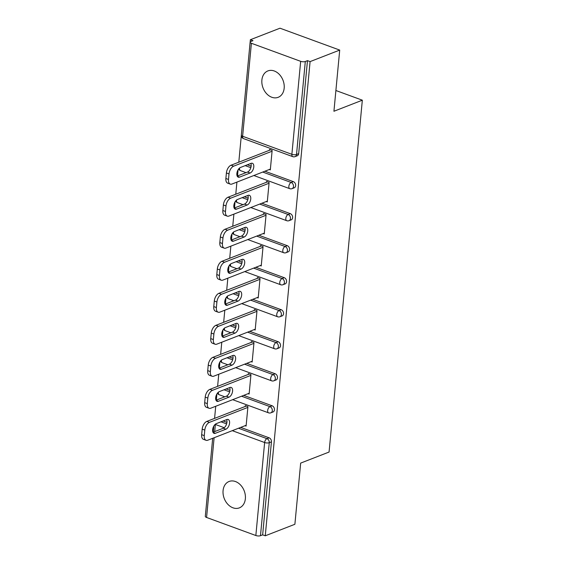 <?xml version="1.0" encoding="UTF-8"?>
<svg xmlns="http://www.w3.org/2000/svg" width="564" height="564" viewBox="0 0 564 564"><rect width="100%" height="100%" fill="white"/><g stroke="black" fill="none" stroke-linecap="round" stroke-linejoin="round"><path stroke-width="0.85" d="M261.886 80.039A14.163 10.695 -111.3 0 0 266.673 93.772A14.163 10.695 -111.3 0 0 278.165 97.318A14.163 10.695 -111.3 0 0 284.171 88.203A14.163 10.695 -111.3 0 0 279.384 74.469A14.163 10.695 -111.3 0 0 267.893 70.916A14.163 10.695 -111.3 0 0 261.886 80.039M223.076 490.588A14.163 10.695 -111.3 0 0 227.863 504.329A14.163 10.695 -111.3 0 0 239.355 507.875A14.163 10.695 -111.3 0 0 245.361 498.759A14.163 10.695 -111.3 0 0 240.574 485.019A14.163 10.695 -111.3 0 0 229.083 481.473A14.163 10.695 -111.3 0 0 223.076 490.588M250.374 39.727L252.989 40.686L250.825 41.524A3.321 1.206 5.4 0 0 250.127 42.173A3.321 1.206 5.4 0 0 251.403 43.273L300.668 61.328A3.321 1.206 5.4 0 0 305.307 61.497L307.472 60.651L310.087 61.61L339.711 50.083L279.998 28.2L250.374 39.727L250.155 42.053M241.321 135.487L238.798 162.199M238.078 169.827L237.5 175.954M236.915 182.101L235.773 194.22M235.047 201.849L234.469 207.975M233.891 214.13L232.742 226.242M232.023 233.877L231.444 239.996M230.859 246.151L229.717 258.27M228.998 265.898L228.42 272.017M227.835 278.172L226.693 290.291M225.967 297.919L225.388 304.045M224.81 310.2L223.661 322.312M222.942 329.947L222.364 336.066M221.779 342.221L220.637 354.333M219.918 361.968L219.333 368.088M218.754 374.242L217.612 386.361M216.886 393.989L216.308 400.116M215.73 406.27L214.581 418.382M339.711 50.083L333.93 111.256L362.335 100.195L335.89 90.508M362.335 100.195L329.073 452.046L300.668 463.1L294.887 524.273L265.263 535.8L262.648 534.841L271.439 441.852L269.275 442.698L260.483 535.687L262.648 534.841M260.483 535.687A3.321 1.206 -174.6 0 1 255.844 535.518L206.579 517.463A3.321 1.206 -174.6 0 1 205.303 516.363L212.684 438.298M310.087 61.61L265.263 535.8M245.248 406.447L245.326 405.629L247.934 406.588L246.094 426.088L245.044 425.7M307.472 60.651L298.68 153.641A3.321 2.503 68.7 0 1 297.277 155.777L295.113 156.623A3.321 2.503 68.7 0 0 296.516 154.487L298.68 153.641M223.154 420.977L226.932 422.358M240.687 427.399L269.12 437.819A3.321 2.503 68.7 0 1 271.439 441.852M247.37 164.787L251.149 166.168M264.904 171.209L293.336 181.629A3.321 2.503 68.7 0 1 295.656 185.669A3.321 2.503 68.7 0 1 294.246 187.805L292.082 188.644A3.321 2.503 68.7 0 0 293.491 186.508A3.321 2.503 -111.3 0 0 291.172 182.475L293.336 181.629M244.346 196.808L248.125 198.197M261.879 203.237L290.305 213.65A3.321 2.503 68.7 0 1 292.631 217.69A3.321 2.503 68.7 0 1 291.221 219.826L289.057 220.672A3.321 2.503 68.7 0 0 290.467 218.529A3.321 2.503 -111.3 0 0 288.141 214.496L290.305 213.65M241.321 228.836L245.093 230.218M258.855 235.258L287.28 245.678A3.321 2.503 68.7 0 1 289.6 249.711A3.321 2.503 68.7 0 1 288.197 251.847L286.033 252.693A3.321 2.503 68.7 0 0 287.436 250.557A3.321 2.503 -111.3 0 0 285.116 246.517L287.28 245.678M238.29 260.857L242.069 262.239M255.823 267.28L284.256 277.699A3.321 2.503 68.7 0 1 286.575 281.739A3.321 2.503 68.7 0 1 285.165 283.875L283.001 284.714A3.321 2.503 68.7 0 0 284.411 282.578A3.321 2.503 -111.3 0 0 282.092 278.546L284.256 277.699M235.266 292.878L239.044 294.267M252.799 299.308L281.224 309.721A3.321 2.503 68.7 0 1 283.544 313.76A3.321 2.503 68.7 0 1 282.141 315.896L279.977 316.735A3.321 2.503 68.7 0 0 281.38 314.599A3.321 2.503 -111.3 0 0 279.06 310.567L281.224 309.721M232.241 324.906L236.013 326.288M249.767 331.329L278.2 341.749A3.321 2.503 68.7 0 1 280.519 345.781A3.321 2.503 68.7 0 1 279.109 347.917L276.945 348.763A3.321 2.503 68.7 0 0 278.355 346.627A3.321 2.503 -111.3 0 0 276.036 342.588L278.2 341.749M229.21 356.927L232.988 358.309M246.743 363.35L275.176 373.77A3.321 2.503 68.7 0 1 277.495 377.802A3.321 2.503 68.7 0 1 276.085 379.946L273.921 380.785A3.321 2.503 68.7 0 0 275.331 378.648A3.321 2.503 -111.3 0 0 273.011 374.609L275.176 373.77M226.185 388.949L229.957 390.337M243.718 395.378L272.144 405.791A3.321 2.503 68.7 0 1 274.464 409.831A3.321 2.503 68.7 0 1 273.061 411.967L270.896 412.806A3.321 2.503 68.7 0 0 272.299 410.67A3.321 2.503 -111.3 0 0 269.98 406.637L272.144 405.791M248.075 393.679L249.119 394.067L250.966 374.559L248.35 373.608L248.273 374.425M251.1 361.658L252.15 362.039L253.99 342.538L251.382 341.58L251.304 342.404M254.124 329.63L255.175 330.018L257.015 310.517L254.406 309.558L254.329 310.376M257.156 297.609L258.199 297.996L260.046 278.489L257.431 277.537L257.353 278.355M260.18 265.588L261.231 265.968L263.071 246.468L260.462 245.509L260.385 246.334M263.212 233.566L264.255 233.947L266.102 214.447L263.487 213.488L263.409 214.313M266.236 201.538L267.28 201.926L269.127 182.426L266.518 181.467L266.441 182.285M269.261 169.517L270.311 169.898L272.151 150.398L269.543 149.439L269.465 150.264M204.274 435.634L204.802 430.092L202.187 429.141L201.665 434.682L204.274 435.634A6.641 3.624 110.1 0 0 206.05 440.294A6.641 3.624 110.1 0 0 207.749 440.216L246.172 425.263M202.187 429.141A6.641 3.624 -69.9 0 1 206.826 421.4L209.441 422.358L247.857 407.405M209.441 422.358A6.641 3.624 110.1 0 0 204.802 430.092M225.931 429.19A5.203 2.841 110.1 0 0 229.386 424.234A5.203 2.841 110.1 0 0 228.173 419.482A5.203 2.841 110.1 0 0 226.841 419.538L216.287 423.649A5.203 2.841 110.1 0 0 212.832 428.605A5.203 2.841 110.1 0 0 214.045 433.356A5.203 2.841 110.1 0 0 215.377 433.293L225.931 429.19L223.316 428.231A5.203 2.841 110.1 0 0 226.383 424.53A5.203 2.841 110.1 0 0 226.636 419.623M206.05 440.294L203.442 439.335A6.641 3.624 -69.9 0 1 201.665 434.682M206.826 421.4L246.369 406.009M212.973 432.257L223.316 428.231M207.305 403.612L207.827 398.071L205.218 397.112L204.69 402.654L207.305 403.612A6.641 3.624 110.1 0 0 209.075 408.265A6.641 3.624 110.1 0 0 210.781 408.195L249.196 393.242M205.218 397.112A6.641 3.624 -69.9 0 1 209.857 389.379L212.466 390.33L250.888 375.384M212.466 390.33A6.641 3.624 110.1 0 0 207.827 398.071M228.956 397.162A5.203 2.841 110.1 0 0 232.41 392.206A5.203 2.841 110.1 0 0 231.205 387.454A5.203 2.841 110.1 0 0 229.865 387.517L219.318 391.62A5.203 2.841 110.1 0 0 215.864 396.577A5.203 2.841 110.1 0 0 217.069 401.328A5.203 2.841 110.1 0 0 218.402 401.272L228.956 397.162L226.347 396.21A5.203 2.841 110.1 0 0 229.414 392.509A5.203 2.841 110.1 0 0 229.661 387.595M209.075 408.265L206.466 407.314A6.641 3.624 -69.9 0 1 204.69 402.654M209.857 389.379L249.401 373.988M215.998 400.236L226.347 396.21M210.33 371.591L210.851 366.05L208.243 365.091L207.721 370.633L210.33 371.591A6.641 3.624 110.1 0 0 212.106 376.244A6.641 3.624 110.1 0 0 213.805 376.167L252.228 361.221M208.243 365.091A6.641 3.624 -69.9 0 1 212.882 357.35L215.497 358.309L253.913 343.363M215.497 358.309A6.641 3.624 110.1 0 0 210.851 366.05M231.98 365.141A5.203 2.841 110.1 0 0 235.435 360.184A5.203 2.841 110.1 0 0 234.229 355.433A5.203 2.841 110.1 0 0 232.897 355.496L222.343 359.599A5.203 2.841 110.1 0 0 218.888 364.555A5.203 2.841 110.1 0 0 220.101 369.307A5.203 2.841 110.1 0 0 221.433 369.251L231.98 365.141L229.372 364.182A5.203 2.841 110.1 0 0 232.438 360.488A5.203 2.841 110.1 0 0 232.692 355.574M212.106 376.244L209.491 375.286A6.641 3.624 -69.9 0 1 207.721 370.633M212.882 357.35L252.425 341.967M219.022 368.214L229.372 364.182M213.354 339.57L213.883 334.022L211.267 333.07L210.746 338.611L213.354 339.57A6.641 3.624 110.1 0 0 215.131 344.223A6.641 3.624 110.1 0 0 216.837 344.146L255.252 329.193M211.267 333.07A6.641 3.624 -69.9 0 1 215.913 325.329L218.522 326.288L256.937 311.335M218.522 326.288A6.641 3.624 110.1 0 0 213.883 334.022M235.012 333.12A5.203 2.841 110.1 0 0 238.466 328.163A5.203 2.841 110.1 0 0 237.254 323.412A5.203 2.841 110.1 0 0 235.921 323.468L225.367 327.578A5.203 2.841 110.1 0 0 221.92 332.534A5.203 2.841 110.1 0 0 223.125 337.286A5.203 2.841 110.1 0 0 224.458 337.223L235.012 333.12L232.396 332.161A5.203 2.841 110.1 0 0 235.47 328.459A5.203 2.841 110.1 0 0 235.717 323.553M215.131 344.223L212.522 343.264A6.641 3.624 -69.9 0 1 210.746 338.611M215.913 325.329L255.457 309.939M222.054 336.186L232.396 332.161M216.386 307.542L216.907 302.001L214.299 301.042L213.77 306.59L216.386 307.542A6.641 3.624 110.1 0 0 218.155 312.195A6.641 3.624 110.1 0 0 219.861 312.125L258.277 297.172M214.299 301.042A6.641 3.624 -69.9 0 1 218.938 293.308L221.546 294.267L259.969 279.314M221.546 294.267A6.641 3.624 110.1 0 0 216.907 302.001M238.036 301.091A5.203 2.841 110.1 0 0 241.491 296.135A5.203 2.841 110.1 0 0 240.285 291.391A5.203 2.841 110.1 0 0 238.953 291.447L228.399 295.55A5.203 2.841 110.1 0 0 224.944 300.513A5.203 2.841 110.1 0 0 226.15 305.258A5.203 2.841 110.1 0 0 227.482 305.202L238.036 301.091L235.428 300.14A5.203 2.841 110.1 0 0 238.494 296.438A5.203 2.841 110.1 0 0 238.741 291.525M218.155 312.195L215.547 311.243A6.641 3.624 -69.9 0 1 213.77 306.59M218.938 293.308L258.481 277.918M225.078 304.165L235.428 300.14M219.41 275.521L219.932 269.98L217.323 269.021L216.802 274.562L219.41 275.521A6.641 3.624 110.1 0 0 221.187 280.174A6.641 3.624 110.1 0 0 222.886 280.096L261.308 265.151M217.323 269.021A6.641 3.624 -69.9 0 1 221.962 261.287L224.578 262.239L262.993 247.293M224.578 262.239A6.641 3.624 110.1 0 0 219.932 269.98M241.068 269.07A5.203 2.841 110.1 0 0 244.515 264.114A5.203 2.841 110.1 0 0 243.31 259.362A5.203 2.841 110.1 0 0 241.977 259.426L231.423 263.529A5.203 2.841 110.1 0 0 227.969 268.485A5.203 2.841 110.1 0 0 229.181 273.237A5.203 2.841 110.1 0 0 230.514 273.18L241.068 269.07L238.452 268.111A5.203 2.841 110.1 0 0 241.519 264.417A5.203 2.841 110.1 0 0 241.773 259.503M221.187 280.174L218.571 279.215A6.641 3.624 -69.9 0 1 216.802 274.562M221.962 261.287L261.506 245.897M228.11 272.144L238.452 268.111M222.442 243.5L222.963 237.952L220.348 237L219.826 242.541L222.442 243.5A6.641 3.624 110.1 0 0 224.211 248.153A6.641 3.624 110.1 0 0 225.917 248.075L264.333 233.122M220.348 237A6.641 3.624 -69.9 0 1 224.994 229.259L227.602 230.218L266.025 215.265M227.602 230.218A6.641 3.624 110.1 0 0 222.963 237.952M244.092 237.049A5.203 2.841 110.1 0 0 247.547 232.093A5.203 2.841 110.1 0 0 246.334 227.341A5.203 2.841 110.1 0 0 245.002 227.398L234.455 231.508A5.203 2.841 110.1 0 0 231 236.464A5.203 2.841 110.1 0 0 232.206 241.216A5.203 2.841 110.1 0 0 233.538 241.152L244.092 237.049L241.484 236.09A5.203 2.841 110.1 0 0 244.55 232.389A5.203 2.841 110.1 0 0 244.797 227.482M224.211 248.153L221.603 247.194A6.641 3.624 -69.9 0 1 219.826 242.541M224.994 229.259L264.537 213.869M231.134 240.116L241.484 236.09M225.466 211.472L225.988 205.93L223.379 204.972L222.858 210.52L225.466 211.472A6.641 3.624 110.1 0 0 227.243 216.132A6.641 3.624 110.1 0 0 228.942 216.054L267.357 201.101M223.379 204.972A6.641 3.624 -69.9 0 1 228.018 197.238L230.627 198.197L269.049 183.244M230.627 198.197A6.641 3.624 110.1 0 0 225.988 205.93M247.117 205.028A5.203 2.841 110.1 0 0 250.571 200.065A5.203 2.841 110.1 0 0 249.366 195.32A5.203 2.841 110.1 0 0 248.033 195.377L237.479 199.48A5.203 2.841 110.1 0 0 234.025 204.443A5.203 2.841 110.1 0 0 235.23 209.188A5.203 2.841 110.1 0 0 236.57 209.131L247.117 205.028L244.508 204.069A5.203 2.841 110.1 0 0 247.575 200.368A5.203 2.841 110.1 0 0 247.829 195.454M227.243 216.132L224.627 215.173A6.641 3.624 -69.9 0 1 222.858 210.52M228.018 197.238L267.562 181.848M234.159 208.095L244.508 204.069M228.49 179.451L229.019 173.909L226.404 172.951L225.882 178.492L228.49 179.451A6.641 3.624 110.1 0 0 230.267 184.104A6.641 3.624 110.1 0 0 231.966 184.033L270.389 169.08M226.404 172.951A6.641 3.624 -69.9 0 1 231.043 165.217L233.658 166.168L272.074 151.222M233.658 166.168A6.641 3.624 110.1 0 0 229.019 173.909M250.148 173A5.203 2.841 110.1 0 0 253.603 168.044A5.203 2.841 110.1 0 0 252.39 163.292A5.203 2.841 110.1 0 0 251.058 163.356L240.504 167.459A5.203 2.841 110.1 0 0 237.049 172.415A5.203 2.841 110.1 0 0 238.262 177.166A5.203 2.841 110.1 0 0 239.594 177.11L250.148 173L247.533 172.048A5.203 2.841 110.1 0 0 250.599 168.347A5.203 2.841 110.1 0 0 250.853 163.433M230.267 184.104L227.659 183.152A6.641 3.624 -69.9 0 1 225.882 178.492M231.043 165.217L270.586 149.827M237.19 176.074L247.533 172.048M255.844 535.518L264.636 442.529L232.276 430.67M224.204 427.709L215.37 424.473L214.701 431.587M214.116 437.742L206.579 517.463M238.523 428.238L266.955 438.658A3.321 2.503 -111.3 0 1 269.275 442.698A3.321 1.206 -174.6 0 1 264.636 442.529A3.321 1.812 -69.9 0 1 266.955 438.658L269.12 437.819M251.403 43.273L242.612 136.262L291.877 154.317L300.668 61.328M305.307 61.497L296.516 154.487A3.321 1.206 5.4 0 1 291.877 154.317A3.321 1.812 110.1 0 0 292.765 156.644A3.321 3.321 0 0 0 295.113 156.623M250.127 42.173L241.336 135.163A3.321 1.206 5.4 0 0 242.612 136.262A3.321 1.812 110.1 0 0 243.5 138.596L292.765 156.644M220.989 421.816L226.608 423.874M218.437 392.142A3.321 1.812 -69.9 0 0 218.395 392.452A3.321 1.812 110.1 0 0 219.283 394.779L224.81 396.802M241.554 396.217L269.98 406.637A3.321 1.812 -69.9 0 0 267.66 410.507A3.321 1.812 110.1 0 0 268.549 412.834A3.321 3.321 0 0 0 270.896 412.806M224.021 389.794L229.64 391.853M227.045 357.766L232.664 359.825M244.579 364.196L273.011 374.609A3.321 1.812 -69.9 0 0 270.685 378.479A3.321 1.812 110.1 0 0 271.573 380.806A3.321 3.321 0 0 0 273.921 380.785M230.077 325.745L235.696 327.804M247.603 332.168L276.036 342.588A3.321 1.812 -69.9 0 0 273.716 346.458A3.321 1.812 110.1 0 0 274.605 348.785A3.321 3.321 0 0 0 276.945 348.763M233.101 293.724L238.72 295.783M250.635 300.147L279.06 310.567A3.321 1.812 -69.9 0 0 276.741 314.437A3.321 1.812 110.1 0 0 277.629 316.764A3.321 3.321 0 0 0 279.977 316.735M236.126 261.703L241.744 263.762M253.659 268.126L282.092 278.546A3.321 1.812 -69.9 0 0 279.772 282.409A3.321 1.812 110.1 0 0 280.653 284.735A3.321 3.321 0 0 0 283.001 284.714M239.157 229.675L244.776 231.733M256.69 236.104L285.116 246.517A3.321 1.812 -69.9 0 0 282.797 250.388A3.321 1.812 110.1 0 0 283.685 252.714A3.321 3.321 0 0 0 286.033 252.693M242.182 197.654L247.8 199.712M259.715 204.076L288.141 214.496A3.321 1.812 -69.9 0 0 285.821 218.367A3.321 1.812 110.1 0 0 286.709 220.693A3.321 3.321 0 0 0 289.057 220.672M245.206 165.633L250.825 167.691M262.739 172.055L291.172 182.475A3.321 1.812 -69.9 0 0 288.853 186.339A3.321 1.812 110.1 0 0 289.741 188.672A3.321 3.321 0 0 0 292.082 188.644M221.462 360.114A3.321 1.812 -69.9 0 0 221.426 360.431A3.321 1.812 110.1 0 0 222.308 362.758L227.842 364.781M224.493 328.093A3.321 1.812 -69.9 0 0 224.451 328.403A3.321 1.812 110.1 0 0 225.339 330.73L230.866 332.76M227.518 296.072A3.321 1.812 -69.9 0 0 227.475 296.382A3.321 1.812 110.1 0 0 228.364 298.708L233.891 300.732M230.542 264.044A3.321 1.812 -69.9 0 0 230.507 264.361A3.321 1.812 110.1 0 0 231.395 266.687L236.922 268.711M233.574 232.023A3.321 1.812 -69.9 0 0 233.531 232.333A3.321 1.812 110.1 0 0 234.42 234.659L239.947 236.69M236.598 200.001A3.321 1.812 -69.9 0 0 236.563 200.312A3.321 1.812 110.1 0 0 237.444 202.638L242.971 204.661M239.629 167.98A3.321 1.812 -69.9 0 0 239.587 168.291A3.321 1.812 110.1 0 0 240.476 170.617L246.003 172.64M215.377 433.293L213.065 432.447M218.402 401.272L216.09 400.426M221.433 369.251L219.121 368.398M224.458 337.223L222.145 336.377M227.482 305.202L225.17 304.356M230.514 273.18L228.201 272.327M233.538 241.152L231.226 240.306M236.57 209.131L234.257 208.285M239.594 177.11L237.282 176.257M213.262 432.144L213.841 426.046M217.457 393.143A3.321 3.321 0 0 0 219.283 394.779M232.657 399.679L268.549 412.834M220.482 361.122A3.321 3.321 0 0 0 222.308 362.758M235.681 367.657L271.573 380.806M223.513 329.101A3.321 3.321 0 0 0 225.339 330.73M238.713 335.629L274.605 348.785M226.538 297.073A3.321 3.321 0 0 0 228.364 298.708M241.737 303.608L277.629 316.764M229.562 265.052A3.321 3.321 0 0 0 231.395 266.687M244.762 271.587L280.653 284.735M232.594 233.031A3.321 3.321 0 0 0 234.42 234.659M247.793 239.566L283.685 252.714M235.618 201.003A3.321 3.321 0 0 0 237.444 202.638M250.818 207.538L286.709 220.693M238.65 168.981A3.321 3.321 0 0 0 240.476 170.617M253.849 175.517L289.741 188.672M241.336 135.163A3.321 3.321 0 0 0 243.5 138.596"/></g></svg>
